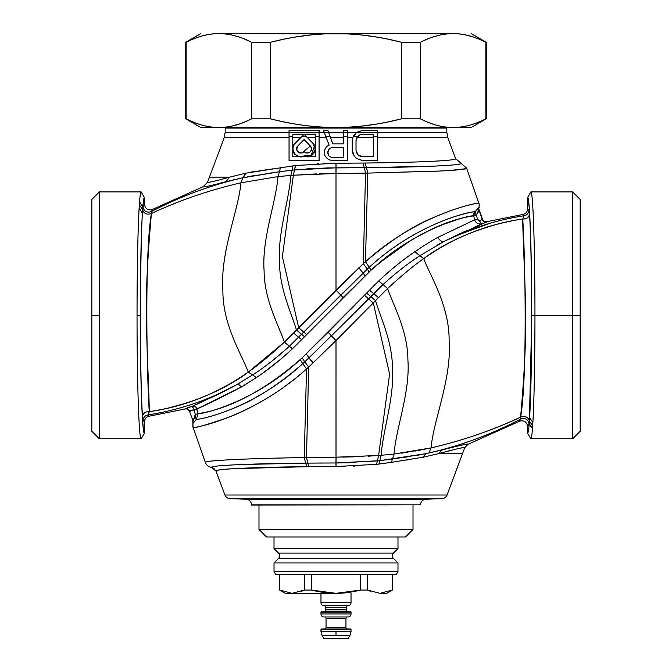 <?xml version="1.0" encoding="UTF-8"?>
<svg xmlns="http://www.w3.org/2000/svg" width="672" height="672" viewBox="0 0 672 672"><rect width="100%" height="100%" fill="white"/><g stroke="black" fill="none" stroke-linecap="round" stroke-linejoin="round"><path stroke-width="1.01" d="M304.072 139.6L310.388 146.042L304.072 151.066C301.795 154.93 294.512 153.023 297.755 146.042L304.072 139.6L297.755 146.042C293.404 149.831 301.518 156.19 304.072 151.066C307.247 155.996 314.42 150.259 310.388 146.042L310.405 146.017C314.572 150.654 306.751 155.87 304.072 151.116L304.072 151.116C301.694 156.055 293.387 150.251 297.73 146.017L304.072 139.558L310.388 146.042L304.072 139.6M301.862 136.517L306.272 136.517L313.051 143.43L315.235 149.604L312.018 155.207L304.072 155.87C301.073 157.189 298.284 156.87 295.714 154.896C293.185 154.316 291.48 146.236 295.092 143.43L304.072 134.266L306.272 136.517L301.862 136.517L300.812 137.592L304.072 134.232L301.862 136.517M310.405 146.017L304.072 139.558L297.73 146.017C294.437 152.964 301.787 154.997 304.072 151.116C305.676 155.24 313.9 152.527 310.405 146.017M313.068 143.413L307.348 137.575L315.336 137.575L315.336 156.727L292.799 156.727L292.799 137.575L300.796 137.575L295.092 143.43L300.812 137.592L292.799 137.575L292.799 134.19L315.336 134.19L315.336 137.575L307.348 137.575L313.068 143.413C319.309 149.68 311.254 159.978 304.072 155.904C296.948 160.499 288.616 148.176 295.067 143.413L295.092 143.43C288.826 147.798 296.612 160.516 304.072 155.87L304.072 155.87C311.069 160.02 319.36 149.612 313.051 143.43L304.072 134.232L307.348 137.575L304.072 134.232L295.067 143.413C291.421 146.269 293.202 154.4 295.697 154.921C298.267 156.895 301.056 157.223 304.072 155.904L310.96 155.879L314.664 145.79M292.774 156.761L315.37 156.761L315.37 136.517L319.066 136.517L319.066 160.457L289.078 160.457L289.078 136.517L292.774 136.517L292.774 156.761L292.774 134.165L315.37 134.165L315.37 137.575L315.336 134.19L292.799 134.19L292.774 156.761L315.336 156.727L315.336 137.575L315.37 156.761L313.438 156.761M292.774 134.165L292.774 136.517L289.078 136.517L289.069 132.308L319.066 132.308L319.066 136.517L315.37 136.517L315.37 134.165L292.774 134.165M319.066 132.308L289.069 132.308L289.069 130.46L319.066 130.46L319.066 132.308L319.066 130.46L289.069 130.46L289.044 132.308L289.044 130.435L319.099 130.435L319.066 137.575L319.066 132.308M319.066 137.575L319.099 160.49L319.066 137.575M319.099 160.49L289.044 160.49L319.099 160.49L319.099 130.435L289.044 130.435L289.044 160.49L289.044 132.308L289.044 137.575L224.23 137.575L289.044 137.575L289.044 160.49L319.099 160.49M352.279 140.666L352.758 137.575L356.656 132.308L352.783 137.584L352.279 150.259L354.152 156.013L356.664 158.567L362.292 160.49L377.32 160.49L377.32 137.575L447.77 137.575L377.32 137.575L377.32 160.49L362.292 160.49L356.664 158.567L354.152 156.013L352.279 150.259L352.279 140.666L352.304 150.251L352.934 153.443L354.178 155.996L356.681 158.55L362.3 160.457L377.294 160.457L377.32 132.308L377.294 160.457L362.3 160.457L356.681 158.55L354.178 155.996L352.304 150.251L352.304 140.666L353.186 136.517L357.664 136.517L356.009 140.666L356.009 150.259L357.89 154.753L359.78 156.038L362.292 156.677L357.916 154.736L356.664 152.813L356.034 150.259L356.034 140.666L356.664 138.104L357.008 137.575L373.565 137.575L357.008 137.575L359.789 134.912L362.292 134.274L373.565 134.274L373.565 156.652L362.292 156.652L373.598 156.677L373.598 136.517L377.294 136.517L377.32 130.435L362.51 130.46L356.656 132.308L377.294 132.308L377.294 136.517L373.598 136.517L373.59 134.24L362.292 134.24L359.78 134.887L357.89 136.172L356.63 138.096L356.009 140.666L356.009 150.259L357.89 154.753L359.78 156.038L362.292 156.677L373.598 156.677L373.59 134.24L373.598 156.677L362.292 156.677L359.78 156.038L357.89 154.753L356.009 150.259L356.009 140.666L357.664 136.517L353.186 136.517L356.605 132.308L362.51 130.435L377.32 130.435L377.32 132.308L446.821 132.308L446.821 128.092A7.51 7.51 0 0 1 446.838 127.512A7.51 7.51 0 0 0 446.821 128.092L225.179 128.092L225.179 132.308L289.044 132.308L225.179 132.308L225.179 128.092L446.821 128.092L446.821 132.308L377.32 132.308L377.32 130.435L362.51 130.435L356.605 132.308L347.273 132.308L347.273 130.435L343.51 130.435L343.51 132.308L328.558 132.308L327.86 130.435L323.476 130.435L324.198 132.308L319.099 132.308L324.198 132.308L323.476 130.435L324.198 132.308L328.532 132.308L327.844 130.46L323.476 130.435L327.86 130.435L332.85 143.892L330.498 137.584L332.85 143.892L343.543 143.892L332.85 143.892L343.543 143.892L343.51 132.308L343.543 137.575L343.543 132.308L347.239 132.308L347.239 136.517L343.543 136.517L347.239 136.517L347.239 160.457L332.245 160.457L329.129 159.818L326.626 157.912L324.752 155.358L324.131 150.898L326.626 146.446L329.146 145.152L325.836 136.517L330.103 136.517L325.836 136.517L324.223 132.308L326.214 137.575L324.198 132.308L329.146 145.152L326.626 146.446L324.131 150.898L326.609 146.42L329.146 145.152L326.214 137.575L319.099 137.575L326.214 137.575L329.112 145.144L326.609 146.42L324.106 150.898L324.727 155.375L326.609 157.928L324.727 155.375L326.609 157.928L329.112 159.844L326.609 157.928L329.112 159.844L332.245 160.49L329.112 159.844L332.245 160.49L347.239 160.457L339.755 160.49M343.543 147.672L331.615 147.672L329.725 148.31L328.465 149.604L327.835 151.528L328.465 155.383L329.725 156.677L331.615 157.315L343.543 157.315L343.543 147.672L331.615 147.697L329.742 148.336L327.835 151.528L328.465 149.604L329.725 148.31L331.615 147.672L343.543 147.672L343.543 157.315L343.543 147.672M331.615 157.315L343.543 157.315L331.615 157.315L329.742 156.652L331.615 157.315M328.465 155.383L329.742 156.652L328.465 155.383L327.86 153.451L328.465 155.383M329.742 156.652L328.49 155.375L327.835 151.528L327.86 153.451L328.49 149.621L329.742 148.336L331.615 147.697L343.51 147.697L343.51 157.29L331.615 157.29L329.742 156.652M362.292 134.274L359.789 134.912L362.292 134.24L373.59 134.24L362.292 134.24M359.789 134.912L357.89 136.172L359.789 134.912M328.558 132.308L343.51 132.308L343.51 137.575L330.523 137.575L328.558 132.308M343.51 132.308L343.51 130.435L343.51 132.308M343.543 130.46L347.273 130.435L343.543 130.46L347.239 130.46L347.273 132.308L347.273 130.435L347.273 137.575L347.273 132.308L343.543 132.308L343.543 130.46M225.179 128.092A7.51 7.51 0 0 0 225.162 127.512A7.51 7.51 0 0 1 225.179 128.092L225.179 128.092M139.558 201.726L142.792 207.127C143.312 200.768 143.85 197.576 144.421 197.551C143.85 197.576 143.312 200.768 142.792 207.127L142.59 209.698L139.348 204.792L139.129 208.102C137.953 226.96 137.004 271.656 137.046 315.336C136.996 381.402 138.961 440.37 141.162 438.757L99.338 438.757L91.829 431.248L91.829 199.433L91.829 431.248L91.829 199.433L99.338 191.915L99.338 315.336L91.829 315.336L99.338 315.336L99.338 438.757L99.338 191.915L141.162 191.915L144.421 197.551L141.162 191.915C140.591 192.016 140.053 195.359 139.541 201.953L142.792 207.127L143.564 200.088M377.294 130.46L377.294 132.308L356.656 132.308L362.51 130.46L377.294 130.46M225.179 132.308L224.23 137.575L209.429 177.131L229.698 177.131C215.485 181.096 208.11 182.792 207.572 182.204C207.522 182.935 214.897 181.238 229.698 177.131L245.818 173.174L242.558 177.836L225.918 181.7L229.698 177.131L225.918 181.7C210.68 185.783 203.07 187.454 203.078 186.732L207.572 182.204L203.078 186.732C202.86 187.505 210.479 185.833 225.918 181.7L242.558 177.836L245.818 173.174L229.698 177.131L209.429 177.131L224.23 137.575M327.844 130.46L328.532 132.308L324.223 132.308L323.518 130.46L327.844 130.46M343.51 137.575L343.51 143.858L332.867 143.858L330.523 137.575L343.51 137.575M354.236 134.652L352.758 137.575L347.273 137.575L347.273 160.49L347.273 132.308L356.605 132.308M142.808 206.909L142.909 206.69C143.926 211.378 146.698 213.024 151.225 211.638L152.712 209.32C148.134 210.731 145.37 209.076 144.421 204.364C145.37 209.076 148.134 210.731 152.712 209.32L151.225 211.638C146.664 212.999 143.892 211.352 142.909 206.69L144.421 204.364L144.421 197.551L144.421 204.364L142.792 207.127L139.541 201.953C140.053 195.3 140.599 191.957 141.162 191.915M446.821 132.308L447.77 137.575L455.658 158.651L461.118 163.372L455.658 158.659C455.75 160.826 417.026 162.431 365.156 163.036L335.975 163.22L295.394 165.522L245.818 173.174L295.394 165.522L335.975 163.22L350.994 163.162M336.025 163.22L336.042 167.824L336.025 163.22L363.09 163.052L364.291 167.689L363.09 163.052L365.156 163.036L366.45 167.672L335.983 167.824L294.512 169.915L279.426 171.746L242.558 177.836C210.647 185.178 180.205 196.442 151.225 211.638L151.402 213.511C146.882 215.032 143.951 213.763 142.59 209.698L139.348 204.792L139.541 201.953L139.348 204.792L142.59 209.698L142.38 212.999C141.044 236.468 140.356 270.581 140.297 315.336L137.046 315.336C137.105 268.447 137.794 232.697 139.129 208.102L142.38 212.999L139.129 208.102L139.348 204.792L142.59 209.698L142.792 207.127L139.549 201.802M332.245 160.49L347.273 160.49L347.273 137.575L352.758 137.575L352.405 139.054M142.649 208.858L142.691 208.295M144.421 197.551L143.035 204.338M218.047 183.691L225.918 181.7M237.031 179.054L241.727 178.013M138.751 215.384L138.86 213.116M139.952 197.358L140.263 194.905M366.4 167.614L366.45 167.672C416.64 167.261 461.588 165.505 461.118 163.372C462.311 164.287 449.954 165.472 434.389 166.102L366.45 167.672L365.156 163.036C417.707 162.506 457.22 160.608 455.658 158.659L461.118 163.372L455.658 158.651L447.77 137.575M245.7 173.208L243.054 177.719L246.263 173.074M251.42 172.057L255.293 171.41M263.491 170.209L266.692 169.756M270.144 169.252L272.336 168.916M292.891 165.816L292.085 170.167L293.009 165.808L294.311 165.648M317.596 163.699L318.57 163.649M323.988 163.43L335.975 163.22L335.983 167.824L335.975 163.22L335.983 167.824L366.45 167.672L367.777 173.099L365.518 173.132L364.291 167.689L366.45 167.672L367.777 173.099L365.45 261.736L363.325 263.642L365.518 173.132L336 173.485L336.042 167.824L335.941 173.485L335.983 167.824L335.941 173.485L293.37 175.199L295.394 165.522L294.512 169.915L335.983 167.824M382.528 162.8L392.188 162.616M395.581 162.54L400.336 162.431M419.538 161.851L424.024 161.683M432.214 161.314L436.666 161.07M452.088 159.76L451.256 159.877M279.426 171.746L280.459 167.605L279.426 171.746L294.512 169.915L293.37 175.199L290.884 175.4L292.085 170.167L290.884 175.4L277.998 176.61L279.426 171.746L292.085 170.167L279.426 171.746L277.998 176.61L240.962 182.776L243.054 177.719L273.269 172.637M137.046 315.336L140.297 315.336C140.246 378.286 142.22 434.809 144.421 433.121L141.162 438.757C138.961 440.454 136.996 381.259 137.046 315.336M142.792 207.127L142.909 206.69M152.712 209.32L203.078 186.732L152.712 209.32M295.352 166.538L294.512 169.915M272.63 168.874L269.724 169.31M266.54 169.781L263.785 170.167M260.249 170.671L258.871 170.873M247.321 176.837L248.959 176.518M265.07 173.855L277.57 172.015M141.515 211.688L142.38 212.999L142.59 209.698C143.959 213.772 146.899 215.04 151.402 213.511C144.556 252.697 146.782 373.682 149.26 411.692C145.564 411.373 143.312 413.003 142.481 416.581L143.018 420.546L144.421 421.764L144.421 433.121C142.22 434.809 140.246 378.311 140.297 315.336C140.356 270.564 141.044 236.452 142.38 212.999L141.431 211.571M151.402 212.663L151.225 211.638C180.802 196.216 211.243 184.943 242.558 177.836L243.054 177.719L240.962 182.776C209.017 190.226 179.164 200.466 151.402 213.511L151.225 211.638L151.452 213.486M162.708 205.85L166.454 204.07M183.431 196.602L186.64 195.3M236.057 179.281L233.226 179.936M138.869 212.948L138.718 216.065M140.305 310.01L140.372 293.177M140.868 255.73L141.498 232.235M142.078 218.45L142.363 213.234M142.523 210.655L142.38 212.999C139.726 257.443 139.86 381.158 142.481 416.581C141.246 398.446 140.389 357.252 140.423 314.672C140.398 275.335 141.246 232.722 142.38 212.999L142.59 209.698M141.162 438.757L144.421 433.121L144.421 421.764L143.018 420.546C143.287 417.463 144.934 415.598 147.966 414.96L149.327 416.178C146.303 416.816 144.665 418.681 144.421 421.764L143.018 420.546L142.481 416.581C143.094 413.154 145.345 411.524 149.26 411.692L147.966 414.96C145.043 415.481 143.396 417.346 143.018 420.546M144.371 433.121L143.959 432.415M143.438 429.786L142.372 417.648M141.658 402.679L141.154 387.013M140.44 345.366L140.305 321.93M435.229 161.154L432.247 161.314M426.115 161.591L421.974 161.767M420.185 161.834L419.597 161.851M407.518 162.246L406.888 162.263M403.402 162.355L394.103 162.574M386.232 162.733L365.156 163.036M395.212 167.269L396.816 167.236M418.858 166.681L430.072 166.286M436.044 166.034L439.496 165.858M352.254 163.153L336.798 163.22M336.302 167.824L345.19 167.807M347.71 167.798L354.287 167.765M294.773 169.882L300.224 169.378M306.701 168.865L329.104 167.882M364.291 167.689L365.518 173.132L366.425 173.116M242.558 177.836L243.054 177.719M477.901 220.013L477.515 219.181L474.659 219.82L477.515 219.181L479.237 220.718L477.515 219.181L476.33 215.116L478.892 209.714L482.37 219.66L479.228 209.908L482.504 219.29L479.237 220.718L481.782 223.801C478.321 224.507 475.944 223.18 474.659 219.82L473.626 215.746A3.755 3.73 87.1 0 1 475.07 211.73L478.8 207.556L478.892 209.714C478.985 210.546 478.128 212.344 476.33 215.116L475.07 211.73C469.031 211.529 416.464 223.675 369.306 267.254L365.45 261.736L363.325 263.642L367.324 269.086L363.115 273.118L358.89 267.842L365.45 261.736L369.306 267.254L367.324 269.086L363.325 263.642L336 290.094L336 173.485L365.518 173.132L363.325 263.642L365.45 261.736C418.748 213.259 480.841 201.415 478.943 203.406L466.637 168.244C467.552 169.184 457.489 170.167 436.422 171.192L367.777 173.099L439.807 171.032C457.741 170.142 466.687 169.21 466.637 168.235L478.943 203.406C479.564 202.549 461.84 205.313 434.49 217.098C413.767 225.389 390.751 240.265 365.45 261.736L367.777 173.099L366.971 173.107M461.118 163.372L466.603 168.143L461.118 163.372M292.832 175.241L336 173.485L336 290.094L298.704 327.751L282.391 256.662L293.37 175.199L282.391 256.662L298.704 327.751L296.47 330.053C291.43 312.917 279.712 289.405 279.527 262.76C277.519 233.134 288.926 201.314 290.884 175.4L293.37 175.199M240.962 182.776L277.998 176.61L290.884 175.4C288.926 201.314 277.519 233.134 279.527 262.76C279.712 289.405 291.43 312.917 296.47 330.053L284.399 342.14C278.62 325.156 264.214 299.888 264.104 270.791C261.727 238.577 275.772 203.742 277.998 176.61C275.772 203.742 261.727 238.577 264.104 270.791C264.214 299.888 278.62 325.156 284.399 342.14C271.732 353.959 259.686 363.955 248.245 372.137C242.836 356.437 222.558 325.693 222.877 290.178C220.097 252.302 238.342 211.252 240.962 182.776C238.342 211.252 220.097 252.302 222.877 290.178C222.558 325.693 242.836 356.437 248.245 372.137C224.633 390.13 186.564 406.266 149.26 411.692C149.201 394.859 147.109 357.378 146.236 317.008C145.958 275.856 149.629 234.301 151.402 213.511C179.978 200.197 209.84 189.958 240.962 182.776L240.946 182.784M272.16 172.805L267.414 173.502M256.502 175.199L247.288 176.845M142.153 217.409L142.128 217.963M141.12 248.816L141.078 250.732M140.994 254.646L140.977 255.83M140.902 259.619L140.876 261.097M140.767 267.834L140.708 271.95M140.608 280.006L140.599 281.408M140.423 317.344L140.44 327.768M140.456 331.153L140.465 332.035M140.96 373.993L141.078 379.546M141.17 383.452L141.338 389.802M146.387 294.092L146.681 284.953M150.142 227.867L150.184 227.279M150.788 219.954L150.889 218.803M167.16 206.514L173.048 204.103M142.38 212.999C141.044 236.46 140.356 270.572 140.297 315.336M140.314 324.206L140.314 325.508M141.439 396.589L141.515 398.916M144.026 432.592L144.413 433.121M142.288 413.482L142.22 412.18M140.515 340.796L140.456 330.574M140.448 329.087L140.423 315.664M140.633 277.763L141.28 242.332M141.406 237.762L141.439 236.586M141.859 224.238L141.96 221.92M142.036 220.097L142.103 218.509M142.12 218.282L142.212 216.191M391.23 167.336L388.534 167.387M352.489 167.773L336.034 167.899M300.997 174.67L316.882 173.897M329.104 173.578L319.25 173.813M332.522 167.84L312.379 168.504M366.005 173.124L367.777 173.099M296.26 330.271L358.89 267.842L363.115 273.118L340.788 295.05L336 290.094L340.788 295.05L303.752 332.044L298.704 327.751L303.752 332.044L301.526 334.295L296.47 330.053L301.526 334.295L298.637 337.235L293.563 333.06L296.47 330.053M151.351 213.956L151.183 215.628M146.614 286.835L146.555 288.481M150.595 411.491L161.557 409.483M165.564 408.626L166.06 408.517M168.924 407.845L184.304 403.637M210.008 394.069L212.822 392.809M241.164 377.143L242.483 376.253M245.221 374.338L246.07 373.733M248.161 372.204L284.399 342.14L293.563 333.06L298.637 337.235L289.338 346.256L284.399 342.14L289.338 346.256C276.679 357.798 264.466 367.34 252.697 374.884L248.245 372.137L252.697 374.884L236.897 384.535C212.016 397.127 197.106 404.376 192.15 406.266L184.951 409.013L149.327 416.178L147.966 414.96C180.046 409.836 209.689 399.697 236.897 384.535C209.731 399.689 180.079 409.828 147.966 414.96L149.26 411.692C184.766 406.619 217.762 393.431 248.245 372.137M184.304 199.76L183.607 200.012M174.191 203.65L167.093 206.539M159.348 209.882L151.402 213.511M144.421 421.764C144.665 418.681 146.303 416.816 149.327 416.178L184.951 409.013L192.15 406.266A3.755 3.721 -121.6 0 1 196.871 408.962L193.948 409.618L192.15 406.266L193.948 409.618L189.63 411.02C188.731 409.063 187.219 408.274 185.086 408.643C187.211 408.265 188.723 409.055 189.63 411.02L189.496 411.39C188.597 409.416 187.085 408.626 184.951 409.013C187.085 408.626 188.597 409.416 189.496 411.39L196.871 408.962C196.064 406.762 194.494 405.863 192.15 406.266L208.807 398.614C214.502 396.27 223.86 391.574 236.897 384.535L239.744 382.914M401.654 234.478L403.855 233.117M414.103 227.161L415.061 226.64M421.63 223.18L422.562 222.709M466.032 168.697L449.996 170.461M308.591 174.241L303.635 174.51M478.892 209.714L478.783 207.547L475.07 211.73L476.33 215.116L474.482 215.569L476.255 215.132M477.49 209.437L477.12 209.908M478.103 212.335L478.825 209.773M479.178 204.238L479.128 207.74L479.144 204.103M367.282 269.136L369.306 267.254L371.053 270.169L301.669 339.612L298.637 337.235L302.862 332.942M290.01 345.635L297.931 337.949M301.526 334.295L304.508 336.68L301.526 334.295L298.637 337.235L301.669 339.612L292.454 348.734C280.384 360.032 268.338 369.659 256.309 377.614L252.706 374.884C264.516 367.307 276.73 357.764 289.338 346.256L367.324 269.086L369.13 271.967L367.324 269.086L369.306 267.254C415.582 224.456 466.822 212.041 475.07 211.73L473.626 215.746L476.33 215.116L477.515 219.181M286.868 348.516L273.101 360.175L285.625 349.633M283.198 343.283L268.12 356.63M265.969 358.403L258.98 364.031M258.199 364.652L254.738 367.332M149.243 411.743L148.638 413.902M148.394 414.439L147.966 414.952M193.267 407.82L193.939 409.584M187.135 407.862L192.15 406.266L187.127 407.87M198.988 402.965L200.592 402.259M162.674 412.28L148.445 414.884M414.254 234.553L415.12 234.066M436.64 223.44L438.11 222.818M445.67 219.794L452.096 217.493M459.682 215.09L467.872 212.94M469.627 212.562L472.979 211.949M340.855 294.991L343.115 292.765M346.886 289.044L356.555 279.552M362.342 273.874L363.115 273.118L365.056 275.898L363.107 273.126M336.134 299.636L340.788 295.05L343.098 297.62L340.788 295.05L343.316 292.564M476.305 215.074L475.524 213.713M475.037 212.444L475.07 211.73M530.838 191.915L572.662 191.915L580.171 199.433L580.171 431.248L580.171 199.433L580.171 315.336L572.662 315.336L572.662 191.915L572.662 315.336L531.703 315.336C531.754 252.386 529.78 195.871 527.579 197.551L530.838 191.915C533.039 190.226 535.004 249.421 534.954 315.336C534.895 362.233 534.206 397.984 532.871 422.579L529.62 417.682C530.956 394.212 531.644 360.091 531.703 315.336L534.954 315.336C535.004 249.287 533.039 190.302 530.838 191.915L527.579 197.551C529.78 195.871 531.754 252.37 531.703 315.336C531.644 360.116 530.956 394.229 529.62 417.682L530.578 419.118M530.485 418.975L532.871 422.579L532.652 425.888L529.41 420.983L529.62 417.682C532.274 373.237 532.14 249.522 529.519 214.099C528.906 217.518 526.655 219.148 522.74 218.98L524.034 215.72L522.673 214.502C525.697 213.856 527.335 211.999 527.579 208.916L528.982 210.134C528.713 213.217 527.066 215.082 524.034 215.72C496.087 220.055 469.518 228.572 444.326 241.265L419.815 255.78L414.943 251.706C423.646 245.734 431.323 240.929 437.984 237.3L474.659 219.82L473.626 215.746C467.006 215.594 415.254 228.572 371.053 270.169C430.542 218.408 471.206 216.888 473.626 215.746L474.659 219.82C475.877 223.129 478.254 224.456 481.782 223.801L486.914 222.037C484.789 222.415 483.277 221.617 482.37 219.66C483.269 221.617 484.781 222.407 486.914 222.037L487.049 221.668C484.915 222.054 483.403 221.264 482.504 219.29C483.403 221.264 484.915 222.054 487.049 221.668L444.326 241.265C441.739 241.912 439.622 240.593 437.984 237.3L474.659 219.82C475.944 223.18 478.321 224.507 481.782 223.801L479.237 220.718L482.504 219.282L479.228 209.908M478.414 211.411L478.128 212.268M236.897 384.535C238.51 384.107 239.896 384.98 241.072 387.173C239.896 384.98 238.51 384.107 236.897 384.535L252.697 374.884L256.309 377.614C267.666 370.188 279.712 360.562 292.454 348.734L289.338 346.256L292.454 348.734L306.684 334.429L303.752 332.044L306.684 334.429L371.053 270.169L369.314 267.271M256.301 377.614L241.072 387.173C216.535 399.798 201.802 407.056 196.871 408.962L198.072 413.759L195.325 414.397L193.948 409.618L195.325 414.397L198.072 413.759L196.283 419.412L195.157 416.119L195.325 414.397L193.108 420.966L189.496 411.39L193.108 420.966L195.157 416.119L196.283 419.412L198.072 413.759L196.636 409.004M185.086 408.643L185.086 408.643C187.219 408.274 188.731 409.063 189.63 411.02M195.636 409.223L194.048 409.592M302.022 339.242L303.475 337.747M298.326 337.546L296.142 339.738M256.922 377.202L257.611 376.74M263.222 372.834L280.123 359.722M281.963 358.159L282.694 357.538M256.469 372.372L255.604 372.96M241.492 386.929L245.952 384.275M256.309 377.614L241.072 387.173L196.871 408.962L218.24 399.008M236.653 384.67L235.108 385.535M233.352 386.492L216.502 395.06M200.743 402.192L192.15 406.266M378.63 263.466L410.844 240.366M413.314 238.913L428.072 231.067M429.282 230.479L429.744 230.261M442.789 224.591L460.975 218.417M463.016 217.862L471.122 216.048M471.341 212.226L469.846 212.52M467.796 212.965L459.421 215.166M412.264 235.687L407.232 238.678M402.713 241.517L396.581 245.582M394.103 247.304L389.642 250.522M365.702 275.26L368.038 273M341.426 299.275L342.947 297.772M477.338 218.568L477.204 218.089M476.574 215.939L476.33 215.116M531.628 436.489L530.855 438.757L527.579 433.121L530.838 438.757C531.401 438.74 531.947 435.389 532.459 428.728C531.947 435.38 531.401 438.724 530.838 438.757L572.662 438.757L572.662 315.336L580.171 315.336L580.171 431.248L572.662 438.757L572.662 315.336L534.954 315.336C534.996 359.016 534.055 403.645 532.871 422.579L532.888 422.386M533.131 417.749L533.282 414.624M531.695 320.662L531.619 338.537M531.124 375.354L530.267 404.653M530.225 405.754L530.2 406.224M529.922 412.213L529.654 417.194M527.638 197.56L528.041 198.274M528.293 199.307L529.393 209.462M530.494 232.008L530.888 245.146M531.56 285.306L531.695 308.75M527.579 208.916C527.335 211.999 525.697 213.856 522.673 214.502L524.034 215.72C526.957 215.2 528.604 213.335 528.982 210.134L527.579 208.916L527.579 197.551L527.579 208.916L528.982 210.134L529.519 214.099L528.982 210.134M454.986 235.981L460.975 233.209M461.756 232.856L466.318 230.824M475.306 226.918L481.127 224.179M528.318 431.264L527.579 433.121L527.579 426.317L529.091 423.99C528.074 419.303 525.302 417.656 520.775 419.042L520.598 417.169C492.274 430.391 462.42 440.63 431.038 447.905C433.658 419.429 451.903 378.378 449.123 340.502C449.442 304.987 429.164 274.235 423.755 258.544L419.815 255.78C408.022 263.365 395.758 272.95 383.015 284.55C395.85 272.882 408.114 263.29 419.815 255.78L444.326 241.265C469.451 228.589 496.02 220.08 524.034 215.72L522.74 218.98C526.436 219.307 528.688 217.678 529.519 214.099L529.519 214.099C530.754 232.235 531.611 273.428 531.577 316.008C531.602 355.345 530.754 397.95 529.62 417.682L529.41 420.983C528.041 416.909 525.101 415.64 520.598 417.169C527.444 377.975 525.218 256.998 522.74 218.98C487.234 224.062 454.238 237.241 423.755 258.544L414.943 251.706C403.553 259.258 391.482 269.01 378.706 280.98C390.802 269.556 402.881 259.795 414.943 251.706C423.738 245.675 431.416 240.87 437.984 237.3C439.622 240.593 441.739 241.912 444.326 241.265L487.049 221.668L522.673 214.502L487.049 221.668M292.454 348.734L293.336 347.894M300.208 359.57C240.937 411.004 200.474 412.591 198.072 413.759C204.683 413.834 256.074 400.966 300.208 359.57L302.123 357.79L300.208 359.57L302.744 363.695L300.208 359.57M378.58 281.106L302.123 357.79L304.735 361.847L302.744 363.695C254.705 407.896 202.348 419.404 196.283 419.412L193.2 423.125L193.108 420.966L192.872 422.932L192.772 420.764L193.2 423.125L196.283 419.412C199.097 419.252 203.977 418.211 210.932 416.279C218.82 413.885 223.163 412.516 232.352 408.744C254.764 400.109 278.225 385.09 302.744 363.695L302.828 363.611M195.434 415.355L195.157 416.119M303.744 356.252L304.559 355.471M228.892 404.855L232.462 403.402M245.692 397.337L250.186 395.027M257.762 390.844L259.375 389.903M262.156 388.248L264.583 386.753M196.871 408.962L197.198 410.29M197.862 412.936L198.072 413.759M209.177 403.175L197.022 408.87M243.852 385.543L241.433 386.963M273.748 364.921L270.379 367.542M264.894 371.633L263.248 372.817M313.958 326.953L306.684 334.429M342.418 298.292L340.948 299.754M364.358 276.578L359.839 281.047M352.733 288.078L343.098 297.62M367.525 273.487L366.652 274.336M408.769 241.618L403.729 244.784M457.002 227.968L457.59 227.699M390.76 270.127L392.75 268.447M396.74 265.171L400.856 261.912M406.3 257.804L408.005 256.561M412.877 253.117L414.288 252.151M368.945 290.749L375.421 284.164M366.248 293.563L366.652 293.135L370.784 296.537L373.691 293.597L369.474 290.195L373.691 293.597L383.015 284.55L378.706 280.98L383.015 284.55L368.55 298.796L364.56 295.319M351.078 309.196L355.446 304.727M532.35 430.114L532.459 428.728L529.208 423.545L529.41 420.983L532.652 425.888L532.459 428.728L529.208 423.545C528.688 429.912 528.15 433.104 527.579 433.121C528.15 433.104 528.688 429.912 529.208 423.545L532.459 428.728L532.871 422.579M533.249 415.338L533.14 417.572M531.485 289.884L531.544 300.107M531.552 301.594L531.577 315.017M531.367 352.918L530.72 388.349M530.594 392.918L530.561 394.094M530.141 406.434L530.04 408.752M529.964 410.584L529.897 412.163M529.88 412.398L529.788 414.49M528.998 210.151L529.15 210.613M531.686 306.424L531.686 305.147M529.603 212.73L528.805 202.835M528.016 198.206L527.587 197.551M423.856 258.46L423.755 258.544C447.594 240.5 484.949 224.549 522.74 218.98C522.799 235.822 524.891 273.302 525.764 313.673C526.042 354.824 522.371 396.379 520.598 417.169C525.118 415.649 528.049 416.917 529.41 420.983L532.652 425.888L529.41 420.983L531.695 319.696M485.495 222.608L483.932 223.121M481.782 223.801L474.793 227.136M463.915 231.882L444.864 240.988M444.385 241.231L469.778 230.034M306.18 353.892L308.977 357.806L304.735 361.847L302.123 357.79L328.146 332.212L331.397 335.849L308.977 357.806L306.18 353.892L302.123 357.79M520.607 418.362L520.775 419.042C491.03 434.557 460.404 445.864 428.912 452.97L431.038 447.905L394.002 454.07C396.228 426.938 410.273 392.104 407.896 359.89C407.786 330.792 393.38 305.525 387.601 288.532L383.015 284.55L387.601 288.532L375.53 300.619L366.652 293.135L378.706 280.98C390.802 269.556 402.881 259.795 414.943 251.706M364.484 295.394L368.55 298.796L331.397 335.849L328.146 332.212L366.652 293.135M288.112 376.051L296.915 368.844M281.383 375.236L277.242 378.277M266.162 385.762L257.023 391.272M251.74 394.195L240.601 399.79M235.049 402.293L231.294 403.88M304.735 361.847L308.675 367.038L306.55 368.945L302.744 363.695L308.977 357.806L313.11 362.83L308.675 367.038L304.735 361.847L302.744 363.695L306.55 368.945C253.252 417.421 191.159 429.257 193.057 427.266L192.872 422.932L192.847 426.544M308.683 358.1L331.397 335.849L336 340.586L313.11 362.83L308.826 357.949M331.64 335.605L353.506 313.942M354.74 312.707L383.015 284.55M411.961 261.122L417.942 257.015M529.41 420.983L529.108 424.738M373.691 293.597L370.784 296.537L375.53 300.619L378.437 297.612L373.691 293.597L378.437 297.612L387.601 288.532C401.15 275.99 413.204 265.994 423.755 258.544C429.164 274.235 449.442 304.987 449.123 340.502C451.903 378.378 433.658 419.429 431.038 447.905C462.739 440.53 492.593 430.282 520.598 417.169L520.775 419.042L519.288 421.352C523.866 419.95 526.63 421.604 527.579 426.317L529.091 423.99L527.579 426.317C526.63 421.604 523.866 419.95 519.288 421.352L520.775 419.042C525.336 417.682 528.108 419.328 529.091 423.99L532.459 428.728M529.351 421.823L529.309 422.386L529.351 421.823M529.477 420.025L529.578 418.37M529.847 413.263L529.872 412.726M530.88 381.864L530.922 379.949M531.006 376.034L531.023 374.875M531.098 371.062L531.124 369.575M531.233 362.846L531.292 358.73M531.392 350.675L531.401 349.272M531.577 313.328L531.56 302.912M531.544 299.527L531.535 298.645M531.04 256.687L530.922 251.135M530.83 247.229L530.662 240.87M525.613 336.58L525.319 345.727M521.858 402.814L521.816 403.402M521.212 410.726L521.111 411.877M443.864 241.5L437.102 245.171M489.434 223.415L456.154 235.654M193.066 427.274L193.066 427.274C193.553 428.627 205.43 425.292 228.682 417.253C239.954 412.994 252.647 406.711 266.742 398.412C277.906 391.835 293.16 380.99 306.55 368.945L308.675 367.038L306.482 457.548L304.223 457.582L306.55 368.945L304.223 457.582C247.909 458.438 204.12 460.496 205.363 462.445L193.066 427.274M374.413 301.778L375.53 300.619L373.296 302.929L368.55 298.796L373.296 302.929L336 340.586L331.397 335.849L370.784 296.537M227.388 417.757L229.883 416.783M235.292 414.54L236.771 413.902M245.608 409.853L248.9 408.232M289.237 383.2L292.748 380.503M294.47 379.151L300.611 374.119M296.999 368.768L288.179 375.992M285.608 377.983L285.046 378.412M233.923 408.089L228.698 410.222M313.11 362.83L336 340.586L336 457.187L306.482 457.548L308.675 367.038L325.878 350.44M327.65 348.718L335.11 341.452M325.811 341.334L308.977 357.806M333.186 334.085L331.783 335.471M382.343 285.18L374.128 293.152M376.824 299.284L378.336 297.713M416.741 257.821L412.062 261.047M527.579 426.317L527.579 433.121M520.649 416.724L520.817 415.052M525.386 343.846L525.445 342.191M510.443 221.189L508.973 221.5M506.898 221.953L506.436 222.054M487.696 227.035L480.959 229.228M459.178 237.871L454.331 240.148M430.685 253.638L429.685 254.31M426.728 256.376L425.947 256.939M401.495 453.18L431.096 447.888M489.056 430.416L497.809 427.031M387.601 288.532C393.38 305.525 407.786 330.792 407.896 359.89C410.273 392.104 396.228 426.938 394.002 454.07L381.116 455.28C383.074 429.366 394.481 397.547 392.473 367.912C392.288 341.267 380.57 317.755 375.53 300.619C380.57 317.755 392.288 341.267 392.473 367.912C394.481 397.547 383.074 429.366 381.116 455.28L378.63 455.473L389.609 374.018L373.296 302.929L375.74 300.409M393.859 454.087L431.038 447.905L428.912 452.97L425.67 453.692L441.697 450.106L438.942 453.55C455.414 449.081 464.008 447.115 464.722 447.661L468.107 444.242L464.722 447.661C464.688 446.947 456.095 448.913 438.942 453.55L441.697 450.106C459.404 445.452 468.208 443.503 468.107 444.242L519.288 421.352L468.107 444.242C468.308 443.478 459.505 445.427 441.697 450.106L425.67 453.692L379.764 460.664L336.008 462.974L336 340.586L373.296 302.929L389.609 374.018L378.63 455.473L336.059 457.187L363.401 456.439M306.55 368.945L301.98 372.952M300.644 374.086L293.782 379.697M291.052 381.814L289.447 383.04M248.606 408.383L246.288 409.525M212.579 460.958L216.149 460.639M219.542 460.387L220.811 460.295M222.004 460.219L223.364 460.135M257.174 458.665L260.173 458.573M299.872 457.657L303.719 457.59M308.675 367.038L307.692 367.928M333.959 457.204L306.482 457.548L336 457.187L335.958 462.974L307.826 463.109L306.482 457.548L307.826 463.109L305.676 463.126L304.223 457.582L306.566 457.548M368.374 456.17L377.874 455.532M336.109 457.187L336.008 462.974L336 457.187L378.63 455.473L377.345 460.916L378.63 455.473L381.116 455.28L379.764 460.664L381.2 455.272M520.598 417.169L504.84 424.166M498.952 426.577L487.696 430.92M205.363 462.445C206.422 465.192 208.454 466.847 211.445 467.41C209.74 465.469 250.992 463.596 305.676 463.126L241.542 464.528C219.316 465.528 211.999 466.267 211.445 467.41C208.454 466.847 206.422 465.192 205.363 462.445L205.363 462.445C203.263 460.58 245.666 458.506 304.223 457.582L305.676 463.126L307.826 463.109L308.818 466.67L306.743 466.696L305.676 463.126L306.743 466.696L233.73 468.686C222.978 469.216 217.056 469.997 215.964 471.013L215.603 470.24M435.666 451.366L428.912 452.97C460.933 445.654 491.56 434.347 520.775 419.042L507.646 425.62M379.873 460.656L378.974 464.05L376.589 464.327L377.345 460.916L392.406 459.102L394.002 454.07L392.406 459.102L425.67 453.692L423.293 457.195L425.67 453.692L423.293 457.195L391.516 462.336L392.406 459.102L391.516 462.336L378.974 464.05L379.814 460.664M381.066 455.28L394.002 454.07M207.53 461.614L206.993 461.714M306.482 457.548L304.223 457.582M330.96 462.983L334.186 462.983M379.117 455.44L378.571 455.482M355.118 456.784L342.896 457.103M336.907 462.974L349.364 462.764M377.345 460.916L376.589 464.327L336.017 466.528L336.008 462.974L377.152 460.942M430.861 447.947L414.96 451.122M403.948 457.414L406.3 457.061M456.557 446.393L457.061 446.267M464.864 444.394L468.115 444.226M468.014 444.058L465.032 444.36M224.944 495.004L224.944 495.004A5.636 5.636 0 0 0 230.017 498.658L441.983 498.658A5.636 5.636 0 0 0 447.056 495.004L447.056 495.004A5.636 5.636 0 0 1 441.983 498.658L230.017 498.658A5.636 5.636 0 0 1 224.944 495.004L447.056 495.004L462.571 453.55L438.942 453.55L462.571 453.55L447.056 495.004L224.944 495.004L215.964 471.013C213.612 468.14 212.108 466.939 211.453 467.41L215.964 471.022L211.445 467.41L214.04 468.46M215.964 471.013L215.964 471.022C213.629 469.241 251.462 467.191 306.743 466.696L335.966 466.528L308.818 466.67L307.826 463.109L335.958 462.974L335.966 466.528L336.008 462.974L336.017 466.528L336.059 462.974M438.942 453.55L423.293 457.195L438.942 453.55M462.571 453.55L464.722 447.661L464.008 447.409M450.232 450.668L446.158 451.727M246.002 468.082L251.395 467.872M256.334 467.695L256.763 467.687M285.029 466.99L301.955 466.746M305.668 466.704L306.222 466.696M282.332 463.428L277.25 463.52M271.194 463.646L267.448 463.73M263.012 463.84L259.627 463.924M236.006 464.772L234.604 464.839M224.062 465.452L222.44 465.578M214.376 466.418L213.511 466.57M307.826 463.109L305.676 463.126M319.872 466.586L335.336 466.528M334.244 462.983L326.684 463M324.114 463.008L319.217 463.025M336.017 466.528L376.589 464.327L376.656 463.126M355.673 462.512L347.029 462.832M391.516 462.336L423.293 457.195M388.954 459.572L388.013 459.698M379.243 464.024L390.65 462.47M420.907 454.642L417.32 455.288M410.214 456.456L406.098 457.094M441.697 450.106L425.67 453.692M408.467 459.74L406.064 460.093M354.749 466.049L353.548 466.108M345.702 466.393L337.033 466.519M335.404 466.528L321.023 466.578M294.428 466.838L277.208 467.141M260.224 467.578L246.397 468.065M240.618 468.317L239.753 468.359M425.964 499.22L246.036 499.22L230.017 498.658L246.036 499.22L425.964 499.22L441.983 498.658L425.964 499.22A5.636 5.636 0 0 0 420.521 504.848L251.479 504.848A5.636 5.636 0 0 0 246.036 499.22L246.036 499.22A5.636 5.636 0 0 1 251.479 504.848L420.521 504.848A5.636 5.636 0 0 1 425.964 499.22M420.521 504.848L251.479 505.042L420.521 504.848M413.011 529.46L258.989 529.46L258.989 505.042L258.989 529.46L413.011 529.46L413.011 505.042L413.011 529.46L405.493 536.97L266.507 536.97L258.989 529.46L266.507 536.97L405.493 536.97L413.011 529.46M392.196 574.543L392.196 590.066L379.915 593.326L367.634 590.066L360.562 590.066L336 593.326L311.438 590.066L304.366 590.066L292.085 593.326L279.804 590.066L279.804 574.543L275.755 574.543L396.245 574.543L392.347 574.543L392.347 590.066L392.196 574.543L279.804 574.543L392.347 574.543M274.016 571.536L275.755 574.543L274.016 571.536L397.984 571.536L396.245 574.543L397.984 571.536L397.984 562.951L397.984 571.536L274.016 571.536L274.016 562.951L274.016 571.536M396.245 574.543L275.755 574.543M397.984 548.562L397.984 536.97L397.984 548.562L274.016 548.562L274.016 536.97L274.016 548.562L278.552 553.098L274.016 548.562L397.984 548.562L393.448 553.098L397.984 548.562M274.016 562.951L397.984 562.951L393.448 558.415L397.984 562.951L274.016 562.951L278.552 558.415L274.016 562.951M393.448 553.098L278.552 553.098A3.755 3.755 0 0 1 278.552 558.415L393.448 558.415A3.755 3.755 0 0 1 393.448 553.098A3.755 3.755 0 0 0 393.448 558.415L278.552 558.415A3.755 3.755 0 0 0 278.552 553.098L393.448 553.098M218.887 127.512L336 127.512C355.984 127.646 377.815 124.757 401.495 118.835L401.495 42.277C377.815 36.355 355.984 33.466 336 33.6L218.887 33.6C208.891 33.466 197.98 36.355 186.136 42.277L186.136 118.835C197.98 124.757 208.891 127.646 218.887 127.512L200.768 127.512L218.887 127.512C228.875 127.646 239.786 124.757 251.63 118.835L270.505 118.835C294.185 124.757 316.016 127.646 336 127.512L453.113 127.512C463.109 127.646 474.02 124.757 485.864 118.835L485.864 118.835C474.911 124.513 463.991 127.403 453.113 127.512C442.226 127.403 431.306 124.505 420.37 118.835L420.37 42.277C431.306 36.607 442.226 33.709 453.113 33.6L453.113 33.6C463.991 33.709 474.911 36.599 485.864 42.277L485.864 118.835L485.864 42.277C474.02 36.355 463.109 33.466 453.113 33.6L336 33.6L453.113 33.6C443.125 33.466 432.214 36.355 420.37 42.277L401.495 42.277L420.37 42.277L420.37 118.835L401.495 118.835L420.37 118.835C432.214 124.757 443.125 127.646 453.113 127.512L218.887 127.512C207.992 127.403 197.072 124.505 186.136 118.835L186.136 42.277C197.072 36.607 207.992 33.709 218.887 33.6C229.757 33.709 240.677 36.599 251.63 42.277L251.63 118.835C240.677 124.513 229.757 127.403 218.887 127.512M336.479 127.512L342.804 127.411M361.418 126.143L376.858 124.026M387.173 122.111L401.234 118.902M310.699 126.16L311.128 126.202M311.111 34.91L295.512 37.027M284.122 39.144L270.732 42.218M401.234 42.21L387.164 39.001M376.866 37.086L361.402 34.969M342.796 33.701L336.454 33.6M399.916 119.23L387.878 121.968M376.488 124.093L360.872 126.202M348.222 127.193L336 127.512C314.219 127.403 292.387 124.505 270.505 118.835L270.505 42.277C292.387 36.607 314.219 33.709 336 33.6C357.748 33.709 379.579 36.599 401.495 42.277L401.495 118.835C379.579 124.513 357.748 127.403 336 127.512M453.029 33.6L447.04 33.911M440.656 34.919L432.877 37.019M427.174 39.152L420.504 42.21M485.705 42.193L478.708 39.001M473.533 37.078L465.83 34.969M456.54 33.701L453.356 33.6M453.188 127.512L456.574 127.411M471.232 127.512L453.113 127.512L471.232 127.512L486.259 118.835L486.259 42.277L471.232 33.6M251.471 42.193L244.457 39.001M239.333 37.094L231.546 34.961M222.314 33.701L219.022 33.6M219.122 127.512L222.298 127.411M231.563 126.151L239.333 124.026M244.465 122.111L251.488 118.91M309.616 35.07L310.598 34.969M329.171 33.701L335.555 33.6M449.719 33.701L453.113 33.6M336 33.6C316.016 33.466 294.185 36.355 270.505 42.277L251.63 42.277L270.505 42.277L270.505 118.835L251.63 118.835L251.63 42.277C239.786 36.355 228.875 33.466 218.887 33.6L348.172 33.919M360.889 34.91L376.488 37.027M387.878 39.144L400.621 42.059M320.972 629.756L321.98 635.267L323.795 638.4L321.98 635.267L336 635.267L336 631.504L351.028 631.504L351.028 629.756L320.972 629.756A0.748 0.748 0 0 1 321.728 629.009L350.272 629.009A0.748 0.748 0 0 1 351.028 629.756A0.748 0.748 0 0 0 350.272 629.009L321.728 629.009A0.748 0.748 0 0 0 320.972 629.756L351.028 629.756L351.028 631.504L350.02 635.267L351.028 631.504L336 631.504L336 635.267L350.02 635.267L321.98 635.267L320.972 631.504L336 631.504L320.972 631.504L320.972 629.756M348.205 638.4L350.02 635.267L348.205 638.4L323.795 638.4L348.205 638.4M345.954 627.505A1.504 1.504 0 0 0 347.458 629.009A1.504 1.504 0 0 1 345.954 627.505L345.954 618.492L345.954 627.505M326.046 627.505L345.929 627.505L326.046 627.505A1.504 1.504 0 0 1 324.542 629.009A1.504 1.504 0 0 0 326.046 627.505L326.046 618.492L326.046 627.505M345.929 618.492L326.046 618.492A1.504 1.504 0 0 0 324.542 616.988A1.504 1.504 0 0 1 326.046 618.492M347.458 616.988A1.504 1.504 0 0 0 345.954 618.492A1.504 1.504 0 0 1 347.458 616.988M324.005 616.988L348.02 616.988A3.007 3.007 0 0 0 351.028 613.981L351.028 612.108A0.748 0.748 0 0 0 350.272 611.352L321.728 611.352A0.748 0.748 0 0 0 320.972 612.108A0.748 0.748 0 0 1 321.728 611.352L350.272 611.352A0.748 0.748 0 0 1 351.028 612.108L320.972 612.108L320.972 613.981L320.972 612.108L351.028 612.108L351.028 613.981L320.972 613.981A3.007 3.007 0 0 0 323.98 616.988L323.98 616.988A3.007 3.007 0 0 1 320.972 613.981L351.028 613.981A3.007 3.007 0 0 1 348.02 616.988L324.005 616.988M346.332 609.848A1.504 1.504 0 0 0 347.836 611.352A1.504 1.504 0 0 1 346.332 609.848L346.332 607.219L346.332 609.848M325.668 609.848L346.307 609.848L325.668 609.848A1.504 1.504 0 0 1 324.164 611.352A1.504 1.504 0 0 0 325.668 609.848L325.668 607.219L325.668 609.848M346.307 607.219L325.668 607.219A1.504 1.504 0 0 0 324.164 605.716A1.504 1.504 0 0 1 325.668 607.219M347.836 605.716A1.504 1.504 0 0 0 346.332 607.219A1.504 1.504 0 0 1 347.836 605.716M324.005 605.716L348.02 605.716A3.007 3.007 0 0 0 351.028 602.717L351.028 593.326L351.028 602.717L320.972 602.717L320.972 593.326L320.972 602.717A3.007 3.007 0 0 0 323.98 605.716L323.98 605.716A3.007 3.007 0 0 1 320.972 602.717L351.028 602.717A3.007 3.007 0 0 1 348.02 605.716L324.005 605.716M311.581 590.1L317.545 591.444L311.438 590.066L311.438 574.543L311.438 590.066C320.468 592.309 328.65 593.393 336 593.326L285.289 593.326L336 593.326C343.35 593.393 351.532 592.309 360.562 590.066L360.562 574.543L360.562 590.066L354.665 591.402M367.66 590.083L370.566 591.394M360.562 590.066L367.634 590.066L367.634 574.543L367.634 590.066L379.915 593.326L386.711 593.326L379.915 593.326L392.347 590.066L386.711 593.326M279.804 574.543L279.804 590.066L292.085 593.326L304.366 590.066L304.366 574.543L304.366 590.066L301.392 591.41M304.366 590.066L311.438 590.066M370.692 591.444L367.634 590.066M209.429 177.131L207.572 182.204M479.186 204.271L466.603 168.143M200.768 127.512L185.741 118.835L185.741 42.277L200.768 33.6M279.653 574.543L279.653 590.066L285.289 593.326"/></g></svg>
